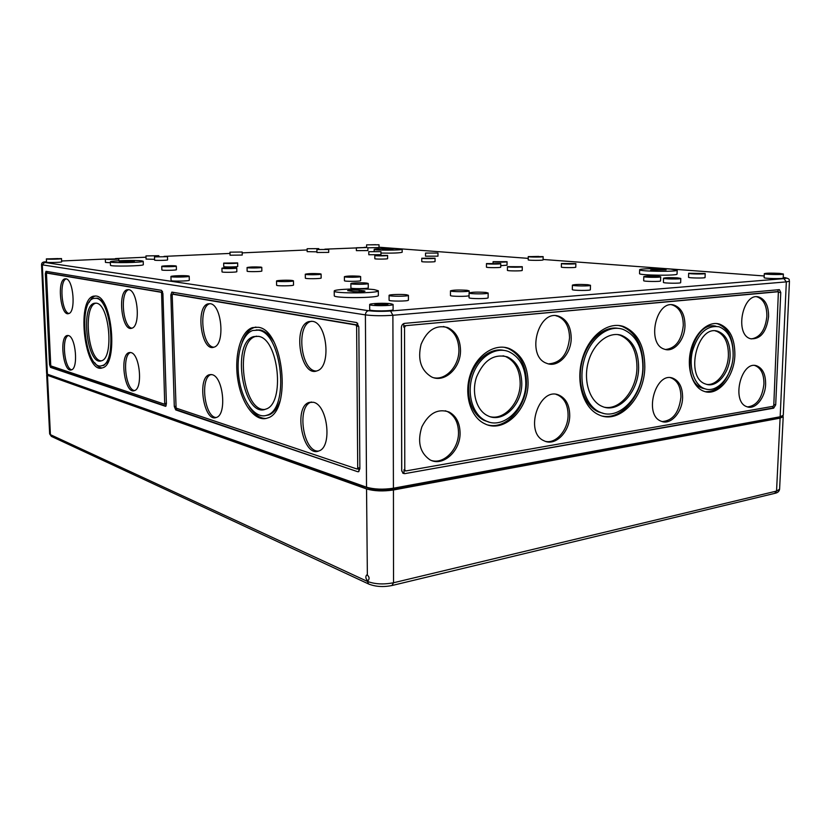 <?xml version="1.0" encoding="UTF-8"?>
<svg xmlns="http://www.w3.org/2000/svg" width="831" height="831" viewBox="0 0 831 831"><rect width="100%" height="100%" fill="white"/><g stroke="black" fill="none" stroke-linecap="round" stroke-linejoin="round"><path stroke-width="1.25" d="M45.643 261.838C42.88 261.817 41.519 262.783 41.55 264.736L365.401 314.887C365.588 312.487 366.648 311.095 368.6 310.701L44.594 262.43L42.319 265.006L47.409 374.189L366.533 487.195C374.22 489.397 383.184 489.739 393.427 488.223L780.164 416.767L766.577 420.081M359.875 468.726L358.608 471.707L357.735 471.728L175.715 409.912L174.292 406.504L170.854 294.912L171.84 292.117L356.592 322.542L358.826 326.77L359.875 468.726M162.907 293.572L166.408 403.866L165.577 406.338L50.546 367.395L49.548 364.684L45.341 273.638L45.975 271.322L161.505 290.351L162.907 293.572M783.228 277.419C787.175 277.876 787.393 278.281 783.882 278.634L786.334 281.875L789.45 281.21L783.269 415.303L780.164 416.767L786.334 281.875L392.886 315.271L393.427 488.223M47.409 374.189L46.629 373.597L41.55 264.736M391.318 488.566L391.318 489.241C383.008 490.477 375.737 490.197 369.494 488.41L356.779 484.4M391.318 489.241L409.434 486.27M49.642 374.989L49.102 374.791M49.652 375.093L54.846 377.295M165.338 416.424L181.47 422.241M776.995 273.576L768.53 273.731L776.995 273.576M779.52 273.378L783.384 274.012C783.81 274.905 763.751 274.531 764.312 273.659C766.317 273.067 771.386 272.973 779.52 273.378M401.394 327.559L401.685 470.439L403.16 473.369L404.79 473.639L773.661 408.166L775.697 404.863L780.766 292.502L779.395 289.655L404.541 323.373C402.63 323.778 401.581 325.181 401.394 327.559M521.785 383.496C521.504 370.252 516.705 361.392 507.398 356.915C494.019 353.455 483.725 360.187 476.506 377.108C471.219 392.71 476.62 410.711 487.87 415.812C502.807 423.55 522.117 404.749 521.785 383.496M525.805 382.956C525.472 367.344 519.801 356.915 508.801 351.658C495.556 346.215 478.646 357.029 472.61 375.415C466.388 393.717 472.704 414.825 485.855 420.86C503.461 430.053 526.179 407.928 525.805 382.956M768.592 316.538C768.623 306.099 765.455 299.617 759.098 297.114C742.831 291.442 734.022 334.779 750.642 338.757C760.531 339.432 766.514 332.026 768.592 316.538M684.983 325.679C684.91 314.907 681.399 308.104 674.46 305.268C656.251 298.485 645.895 344.117 664.499 349.207C673.816 352.832 684.817 340.035 684.983 325.679M765.621 384.296C765.704 374.615 762.827 368.497 757.01 365.952C741.252 359.543 730.813 402.007 747.007 406.743C755.192 410.171 765.32 397.81 765.621 384.296M682.594 397.498C682.573 387.599 679.426 381.2 673.152 378.323C655.617 370.647 643.236 415.22 661.268 421.255C670.638 425.524 682.448 412.176 682.594 397.498M571.209 338.124C570.98 327.03 567.043 319.81 559.388 316.476C538.488 307.844 525.358 356.312 546.746 363.334C557.84 368.216 571.302 354.12 571.209 338.124M460.509 350.215C460.156 338.986 455.876 331.434 447.68 327.549C435.984 324.547 427.124 330.125 421.088 344.304C417.432 359.522 420.901 370.387 431.497 376.9C444.471 383.423 460.935 368.008 460.509 350.215M569.723 415.427C569.588 405.383 566.129 398.672 559.356 395.296C539.433 385.511 523.623 432.629 544.18 440.846C555.264 446.611 569.858 431.85 569.723 415.427M460.073 432.858C459.823 422.844 456.167 415.905 449.104 412.02C437.906 408.27 428.827 413.194 421.888 426.781C417.193 441.573 419.79 452.531 429.7 459.657C442.57 467.365 460.561 451.181 460.073 432.858M528.08 382.655C527.727 365.682 521.556 354.349 509.569 348.656C495.234 342.808 476.932 354.525 470.377 374.438C463.636 394.278 470.471 417.162 484.681 423.727C503.815 433.772 528.485 409.745 528.08 382.655M734.874 354.889C734.905 338.632 729.836 328.39 719.667 324.142C708.459 320.527 694.882 332.691 690.706 350.599C686.396 368.445 692.618 387.319 703.784 391.214C717.704 396.958 734.469 376.962 734.874 354.889M644.814 366.98C644.648 346.07 637.585 332.597 623.614 326.541C607.897 321.026 588.473 336.077 582.095 359.605C575.519 383.06 583.788 408.738 599.359 415.033C619.677 424.496 644.711 397.239 644.814 366.98M405.59 325.877L404.541 327.269L404.78 469.889L405.819 470.959L773.11 406.297L773.796 405.196L778.387 291.723L404.811 325.752L403.762 327.144L403.762 323.56M777.38 291.639L404.811 325.752M778.107 289.697L778.024 291.691M638.634 367.811C638.488 351.108 632.858 340.326 621.744 335.444C609.081 330.904 593.427 343.037 588.306 361.952C583.019 380.795 589.688 401.477 602.288 406.463C618.513 413.911 638.561 392.087 638.634 367.811M642.862 367.24C642.695 347.68 636.089 335.049 623.032 329.367C608.282 324.163 590.052 338.29 584.079 360.353C577.909 382.343 585.668 406.442 600.304 412.311C619.313 421.13 642.758 395.598 642.862 367.24M715.927 326.219C691.569 319.862 678.574 381.46 702.829 388.337L705.997 389.064M733.15 355.117C733.171 340.149 728.517 330.717 719.158 326.801C706.994 324.994 698.092 333.117 692.441 351.17C688.452 367.634 694.207 385.044 704.511 388.628C717.33 393.894 732.786 375.467 733.15 355.117M604.719 407.273C620.279 410.244 636.795 389.51 636.962 367.531C636.806 350.859 631.176 340.087 620.071 335.215L617.526 334.54M730.106 355.533C730.127 342.819 726.169 334.789 718.244 331.455C697.251 323.311 684.287 377.908 705.779 384.078C716.665 388.513 729.805 372.849 730.106 355.533M503.815 350.37C490.529 347.441 475.239 359.511 470.315 377.367C465.246 395.161 471.717 414.69 484.265 420.465L489.044 422.065M706.911 384.421C717.267 385.75 728.07 370.927 728.403 355.294C728.423 342.59 724.466 334.581 716.54 331.247L715.366 330.946M618.222 328.359C603.493 325.617 586.79 340.907 581.835 362.368C576.724 383.777 584.577 406.286 598.652 411.968L603.275 413.308M602.579 416.113C622.107 420.185 642.924 394.226 643.142 366.71C642.965 345.831 635.892 332.369 621.931 326.323L618.534 325.472M401.737 471.115L401.446 326.832M402.599 472.932L404.022 473.4L404.022 469.65L405.05 470.72M772.892 406.338L772.82 408.011L773.661 408.166M404.79 473.639L772.82 408.011M68.942 313.484C61.577 312.311 59.053 280.992 66.179 278.884M65.888 278.811C73.492 279.164 76.109 312.414 68.651 313.588C60.673 316.725 56.674 280.39 64.839 278.863L65.888 278.811M71.695 369.764C64.403 368.777 61.369 337.822 68.35 335.537C75.766 336.607 78.571 368.59 71.393 369.878C63.561 373.161 59.001 337.241 67.031 335.547L68.371 335.537M131.942 328.162C122.708 327.331 119.757 291.826 128.774 289.666M128.649 289.645C137.936 290.164 140.875 326.531 131.786 328.214C121.928 332.12 117.088 291.837 127.153 289.728L128.649 289.645M134.591 390.549C125.471 389.968 121.793 354.92 130.602 352.5M130.914 352.573C139.909 353.954 143.109 388.783 134.425 390.612C124.785 394.725 119.155 354.941 129.023 352.604L130.914 352.573M213.827 347.202C201.923 346.922 198.214 306.317 209.879 303.72L210.004 303.679M210.201 303.71C221.867 304.478 225.315 344.699 213.951 347.171C201.382 352.282 195.129 306.909 207.968 303.855L210.201 303.71M216.257 417.484C204.53 417.567 199.72 377.44 211.116 374.542L211.199 374.511M212.04 374.667C223.269 376.516 227.112 414.783 216.34 417.453C204.114 422.865 196.708 378.115 209.215 374.75L212.04 374.667M316.466 371.021C300.905 371.592 295.691 325.347 310.867 321.42L311.521 321.233M312.311 321.327C327.227 322.459 331.527 367.084 317.099 370.813C300.708 377.793 292.076 326.147 308.8 321.597L312.311 321.327M318.47 451.088C303.222 452.241 296.324 406.546 311.043 402.194L311.594 402.007M313.38 402.277C327.622 404.759 332.504 446.901 319.011 450.89C303.201 458.297 292.813 407.46 308.987 402.453L313.38 402.277M95.69 298.236L97.881 298.194L103.148 301.819M108.508 360.976L103.761 365.443L101.818 365.682M102.078 367.946C99.533 367.749 97.05 365.983 94.651 362.638M89.166 302.411C90.839 298.89 92.854 296.771 95.201 296.044L95.534 295.961M96.178 298.308C111.499 299.326 117.026 362.918 102.078 365.609C85.78 372.195 77.086 301.954 93.726 298.412L96.178 298.308M96.095 296.033C112.445 297.041 118.355 364.986 102.41 367.842C85.001 374.864 75.735 299.949 93.508 296.148L96.095 296.033M101.278 360.831C87.837 360.779 82.705 305.766 95.929 303.159L96.032 303.128M96.375 303.19C109.495 304.188 114.159 358.493 101.382 360.799C87.442 366.45 79.994 306.296 94.235 303.273L96.375 303.19M256.156 329.949L260.165 329.99C264.964 330.998 269.421 334.768 273.534 341.281M280.078 400.781C277.367 408.343 273.648 413.059 268.943 414.929L265.577 415.604M266.013 418.471C259.958 418.512 254.369 414.565 249.258 406.629M242.174 342.268C245.093 334.28 249.155 329.346 254.359 327.466L255.958 327.061M258.171 330.156C282.052 332.213 289.988 409.319 266.969 415.188C255.771 419.489 242.891 402.536 239.245 380.016C235.422 357.548 241.53 334.155 252.738 330.489L258.171 330.156M258.119 327.279C283.589 329.336 292.138 411.74 267.561 418.003C255.584 422.605 241.842 404.489 237.957 380.473C233.885 356.509 240.388 331.538 252.375 327.632L258.119 327.279M264.674 409.454C243.026 411.345 234.352 341.925 255.522 336.451L256.602 336.16M258.296 336.347C278.728 338.321 285.417 404.126 265.723 409.132C243.254 418.824 230.665 342.808 253.538 336.628L258.296 336.347M162.461 291.38L162.523 293.291L161.598 293.343L164.715 404.261L50.764 365.889L46.443 273.015L161.141 292.273L161.598 293.343M46.993 272.994L46.92 271.457M47.284 272.973L162.055 292.221L162.523 293.291M166.096 405.798L166.013 403.326L164.881 404.24M165.857 406.151L51.335 367.323L51.273 366.055M173.097 294.174L173.045 292.263M173.544 294.143L356.956 324.9L357.694 326.303L356.624 326.406L357.714 467.998L356.998 469.006L176.099 408.094L172.204 295.14L172.619 294.205L355.886 324.994L356.624 326.406M357.673 323.207L357.694 326.303M358.909 471.53L358.763 467.822L357.392 468.933M357.735 471.728L176.619 409.797L176.577 408.25M184.617 276.11L174.998 276.453L184.617 276.11M188.242 275.913L189.198 276.204C189.707 277.107 170.5 277.44 170.937 276.526C170.49 275.819 184.503 275.321 188.242 275.913M189.198 276.204L189.312 280.203C189.821 281.138 170.625 281.491 171.061 280.535L170.937 276.526M393.094 304.447L393.105 309.62C393.728 311.23 369.099 311.345 369.702 309.734L369.67 304.551C369.182 303.429 384.888 302.837 390.861 303.751L393.094 304.447C393.707 305.985 369.068 306.109 369.67 304.551M143.212 261.266L143.327 264.653C144.303 266.045 109.682 266.699 110.471 265.266L110.346 261.869C109.588 260.768 135.484 259.947 141.737 260.851L143.212 261.266C144.189 262.596 109.557 263.24 110.346 261.869M378.334 290.777L378.354 295.41C379.622 298.1 333.065 298.422 334.27 295.711L334.218 291.079C333.366 289.167 363.23 288.118 374.314 289.645L378.334 290.777C379.59 293.364 333.013 293.686 334.218 291.079M176.307 266.097L176.411 269.68C176.816 270.345 161.515 270.615 161.858 269.94L161.744 266.346C161.38 265.837 172.64 265.463 175.57 265.889L176.307 266.097C176.702 266.73 161.401 267 161.744 266.346M110.378 262.731L105.454 262.409L105.329 259.116L118.76 258.867C119.124 259.397 105.018 259.667 105.329 259.116M408.416 295.317L408.416 300.126C408.925 301.362 388.596 301.435 389.095 300.199L389.074 295.379C388.669 294.527 401.508 294.081 406.504 294.766L408.416 295.317C408.914 296.501 388.576 296.563 389.074 295.379M293.457 280.826L293.52 285.033C293.977 285.968 276.204 286.176 276.609 285.23L276.536 281.023C276.152 280.338 288.295 279.922 292.221 280.473L293.457 280.826C293.914 281.719 276.121 281.927 276.536 281.023M236.762 267.977L236.835 271.654C237.24 272.36 221.669 272.589 222.022 271.872L221.929 268.184C224.775 267.551 229.418 267.405 235.848 267.738L236.762 267.977C237.157 268.652 221.576 268.87 221.929 268.184M368.237 283.496L368.268 287.827C368.715 288.824 350.464 288.939 350.9 287.942L350.869 283.61C350.495 282.904 362.347 282.509 366.689 283.08L368.237 283.496C368.694 284.451 350.433 284.566 350.869 283.61M261.775 267.343L261.848 271.01C262.243 271.706 246.786 271.903 247.139 271.186L247.067 267.53C249.819 266.917 254.4 266.772 260.799 267.094L261.775 267.343C262.17 268.018 246.714 268.216 247.067 267.53M154.566 259.324L146.079 259.085L145.976 255.917L158.825 255.709L145.976 255.917M167.488 256.686L167.592 259.895C167.945 260.415 154.286 260.643 154.587 260.103L154.483 256.893L167.488 256.686L154.483 256.893M488.161 293.021L488.119 297.758C488.597 298.952 468.539 298.89 469.048 297.706L469.079 292.969C471.894 292.065 477.493 291.889 485.886 292.429L488.161 293.021C488.638 294.164 468.57 294.112 469.079 292.969M469.058 295.628C468.05 296.698 449.935 296.553 450.464 295.483L450.485 290.84C453.29 289.967 458.816 289.79 467.043 290.31L469.172 290.86C469.65 291.961 449.987 291.941 450.485 290.84M321.098 274.064L321.15 278.011C321.566 278.821 304.956 278.977 305.351 278.156L305.289 274.209C308.083 273.524 312.934 273.368 319.852 273.742L321.098 274.064C321.514 274.853 304.904 275.009 305.289 274.209M237.645 262.918L237.728 266.387C238.102 267.021 223.404 267.218 223.747 266.585L223.664 263.105L237.645 262.918C238.019 263.52 223.321 263.718 223.664 263.105M360.633 276.557L360.664 280.608C361.08 281.48 344.034 281.595 344.439 280.722L344.408 276.671C347.15 275.954 352.084 275.799 359.21 276.204L360.633 276.557C361.059 277.388 343.992 277.502 344.408 276.671M242.174 252.022L242.237 255.055L230.052 255.21L229.99 252.167L242.174 252.022L229.99 252.167M590.477 285.282L590.374 289.739C590.81 290.777 571.811 290.59 572.31 289.562L572.393 285.116C574.772 284.379 579.913 284.244 587.829 284.711L590.477 285.282C590.903 286.29 571.905 286.103 572.393 285.116M387.599 255.449L387.61 258.649C387.942 259.189 374.511 259.262 374.823 258.711L374.812 255.512L387.599 255.449C387.921 255.969 374.49 256.031 374.812 255.512M522.284 266.709L522.232 270.397C522.595 271.114 507.014 271.062 507.409 270.345L507.45 266.668L522.284 266.709C522.647 267.395 507.055 267.353 507.45 266.668M316.923 251.824L307.169 251.648L307.138 248.729L318.772 248.635L307.138 248.729M328.671 249.456L328.702 252.395L316.933 252.489L316.902 249.539L328.671 249.456L316.902 249.539M435.06 258.202L435.049 261.526C435.392 262.108 421.431 262.139 421.764 261.557L421.774 258.233L435.06 258.202C435.392 258.753 421.431 258.794 421.774 258.233M680.797 278.447L680.662 282.644C681.056 283.558 662.92 283.288 663.408 282.395L663.533 278.208C665.579 277.596 670.347 277.492 677.826 277.897L680.797 278.447C681.191 279.32 663.055 279.071 663.533 278.208M660.697 276.785L660.572 280.909C660.967 281.792 643.204 281.564 643.672 280.691L643.796 276.578C645.843 275.975 650.538 275.871 657.882 276.266L660.697 276.785C661.092 277.637 643.319 277.419 643.796 276.578M500.761 263.604L500.719 267.166C501.072 267.831 486.073 267.8 486.447 267.135L486.478 263.583L500.761 263.604C501.114 264.248 486.104 264.216 486.478 263.583M380.951 251.637L380.962 254.681L368.808 254.743L368.787 251.7L380.951 251.637L368.787 251.7M507.066 261.703C507.409 262.316 492.721 262.295 493.084 261.682L507.066 261.703L507.024 265.182L500.74 265.671M402.162 249.29C402.91 250.339 373.41 250.474 374.158 249.425C373.586 248.666 392.253 248.23 399.441 248.822L402.162 249.29L402.173 252.25C399.721 252.998 392.648 253.268 380.951 253.071M677.182 270.189L677.057 274.053C677.951 275.882 638.405 275.383 639.548 273.596L639.652 269.753C639.07 268.621 659.575 268.195 670.773 269.088L677.182 270.189C678.086 271.945 638.509 271.477 639.652 269.753M367.863 247.69L367.884 250.578L356.385 250.64L356.364 247.763L366.835 247.513L324.879 249.165M437.979 253.05L437.968 256.166L425.524 256.187L425.524 253.081L437.979 253.05L425.524 253.081M705.197 273.513L705.062 277.512C705.436 278.343 688.078 278.073 688.535 277.263L688.67 273.274L705.197 273.513C705.581 274.303 688.213 274.053 688.67 273.274M575.862 263.593L575.79 267.166C576.143 267.842 560.967 267.748 561.351 267.083L561.413 263.52L575.862 263.593C576.205 264.237 561.029 264.154 561.413 263.52M379.019 244.781L366.606 244.844L379.019 244.781L379.029 247.545L367.863 247.815M543.142 256.623L543.09 259.906C543.453 260.539 527.83 260.487 528.225 259.854L528.267 256.582L543.142 256.623C543.505 257.236 527.882 257.184 528.267 256.582M783.384 274.012L783.197 278.042C783.623 278.977 763.585 278.582 764.136 277.679L764.312 273.659M751.255 338.923C760.105 337.552 765.309 330.032 766.878 316.362C766.899 305.933 763.741 299.461 757.384 296.958L756.75 296.812M665.517 349.498C675.707 348.303 681.638 340.295 683.29 325.472C683.207 314.71 679.696 307.917 672.757 305.091L671.718 304.832M747.547 406.92C756.75 405.808 762.214 398.174 763.928 384.026C764.001 374.355 761.123 368.247 755.306 365.692L754.745 365.536M662.172 421.566C672.809 420.725 679.052 412.602 680.911 397.187C680.89 387.298 677.743 380.92 671.469 378.043L670.544 377.752M548.45 363.874C560.717 363.043 567.75 354.38 569.547 337.874C569.318 326.801 565.381 319.592 557.726 316.268L555.981 315.79M434.052 377.804C446.372 380.172 459.19 365.609 458.92 349.934C458.567 338.726 454.287 331.185 446.102 327.31L443.442 326.51M545.666 441.427C556.375 443.754 568.134 429.752 568.082 415.074C567.947 405.04 564.488 398.34 557.715 394.964L556.178 394.434M431.86 460.623C444.46 464.186 458.837 448.75 458.504 432.442C458.255 422.449 454.599 415.51 447.535 411.636L445.26 410.753M488.202 425.057C506.661 429.554 526.688 406.681 526.459 382.333C526.096 365.391 519.936 354.079 507.949 348.386L504.23 347.285M490.467 416.788C504.843 420.019 520.351 402.173 520.164 383.174C519.874 369.961 515.075 361.111 505.778 356.624L503.046 355.782M733.171 354.65C733.202 338.414 728.133 328.183 717.963 323.945L716.229 323.529M705.457 391.713C717.485 391.65 726.159 383.049 731.498 365.91M363.843 290.819L364.975 291.151C362.815 291.785 358.919 291.93 353.279 291.556L347.628 290.653C349.778 290.009 353.653 289.874 359.252 290.237L363.843 290.819L363.843 291.494M392.959 249.31L382.603 249.258L392.959 249.591M538.737 256.426L531.57 256.582L538.737 256.426M375.622 244.688L369.359 244.833L375.622 244.688M57.89 258.566L49.735 258.825L57.89 258.566M386.664 304.073L387.89 304.458C388.222 305.32 374.552 305.382 374.874 304.52C377.014 303.803 380.941 303.658 386.664 304.073M127.662 261.173L134.331 261.339L131.516 261.672L119.28 261.765L127.662 261.173L127.683 261.848M656.625 269.483L666.088 269.857L650.611 270.054L656.625 269.483L656.594 270.511M61.525 258.586L61.66 261.838C62.086 262.44 46.162 262.793 46.505 262.17L46.359 258.898L61.525 258.586C61.941 259.158 46.006 259.501 46.359 258.898M359.459 484.857L355.73 484.089L179.766 421.192M768.997 419.323L405.59 486.602M166.938 416.643L53.714 376.526M47.242 374.127L46.681 374.719L47.46 375.311L50.421 434.675L51.948 436.649M782.74 415.957L783.207 416.674L780.101 418.138L393.437 489.978C383.195 491.495 374.23 491.152 366.544 488.94L47.46 375.311M367.416 580.433L368.237 580.443C369.598 578.646 369.307 576.849 367.364 575.073L366.596 575.052C365.38 576.818 365.65 578.605 367.416 580.433L367.427 581.42C374.895 584.214 383.59 584.66 393.53 582.76L391.92 585.533M368.6 310.701C374.885 311.459 382.198 311.552 390.56 311.002L392.886 315.271C382.416 315.988 373.254 315.853 365.401 314.887L366.533 487.195M403.762 327.144L404.541 327.269M404.022 469.65L404.78 469.889M778.813 292.325L780.766 292.502M773.827 404.531L775.697 404.863M166.013 403.326L165.109 403.43M162.055 292.221L161.141 292.273M46.224 273.596L45.341 273.638M50.411 364.601L49.548 364.684M51.335 367.323L50.546 367.395M358.763 467.822L357.714 467.998M356.956 324.9L355.886 324.994M172.214 294.828L170.854 294.912M175.601 406.349L174.292 406.504M176.619 409.797L175.715 409.912M389.936 249.705L389.936 249.082M122.157 261.994L122.136 261.433M359.262 291.774L359.252 290.237M652.003 270.335L652.013 269.805M379.029 247.233L528.246 258.368M366.616 247.285L363.988 247.399M307.148 249.954L242.195 252.873M230.01 253.424L164.071 256.384M146.017 257.195L115.447 258.576M105.516 259.023L61.629 260.996M46.484 261.755C44.012 261.994 43.378 262.222 44.594 262.43M783.882 278.634L390.56 311.002M764.208 275.975L543.09 259.469M393.437 489.978L393.53 582.76L776.549 491.079L780.101 418.138M366.544 488.94L367.364 575.073M783.207 416.674L779.592 489.22L776.549 491.079L774.617 493.396M49.652 433.917L51.366 436.379L368.59 583.975L367.427 581.42L50.421 434.675L49.652 433.917L46.681 374.719M779.592 489.22C779.187 491.391 777.723 492.731 775.178 493.261L392.419 585.419C383.579 587.278 375.633 586.8 368.59 583.975L369.348 584.328M704.511 388.628L702.829 388.337M621.744 335.444L620.071 335.215M485.855 420.86L484.265 420.465M718.244 331.455L716.54 331.247M600.304 412.311L598.652 411.968M623.614 326.541L621.931 326.323M405.279 470.876L404.51 470.626M64.839 278.863L65.867 278.811M67.031 335.547L68.028 335.475M127.153 289.728L128.618 289.635M129.023 352.604L130.425 352.479M207.968 303.855L209.879 303.72M209.215 374.75L211.116 374.542M308.8 321.597L310.867 321.42M308.987 402.453L311.043 402.194M102.078 365.609L103.761 365.443M93.508 296.148L95.201 296.044M94.235 303.273L95.929 303.159M266.969 415.188L268.943 414.929M252.375 327.632L254.359 327.466M253.538 336.628L255.522 336.451M164.839 404.261L165.733 404.146M357.288 468.996L358.338 468.819M118.76 258.867L118.833 260.778M158.825 255.709L158.846 256.447M469.172 290.86L469.162 292.844M318.772 248.635L318.772 249.279M493.084 261.682L493.074 263.095M374.158 249.425L374.168 251.305M366.606 244.844L366.616 247.493M759.098 297.114L757.384 296.958M674.46 305.268L672.757 305.091M757.01 365.952L755.306 365.692M673.152 378.323L671.469 378.043M559.388 316.476L557.726 316.268M447.68 327.549L446.102 327.31M559.356 395.296L557.715 394.964M449.104 412.02L447.535 411.636M509.569 348.656L507.949 348.386M507.398 356.915L505.778 356.624M719.667 324.142L717.963 323.945M789.45 281.21C788.505 280.369 791.528 278.842 783.934 277.502"/></g></svg>
